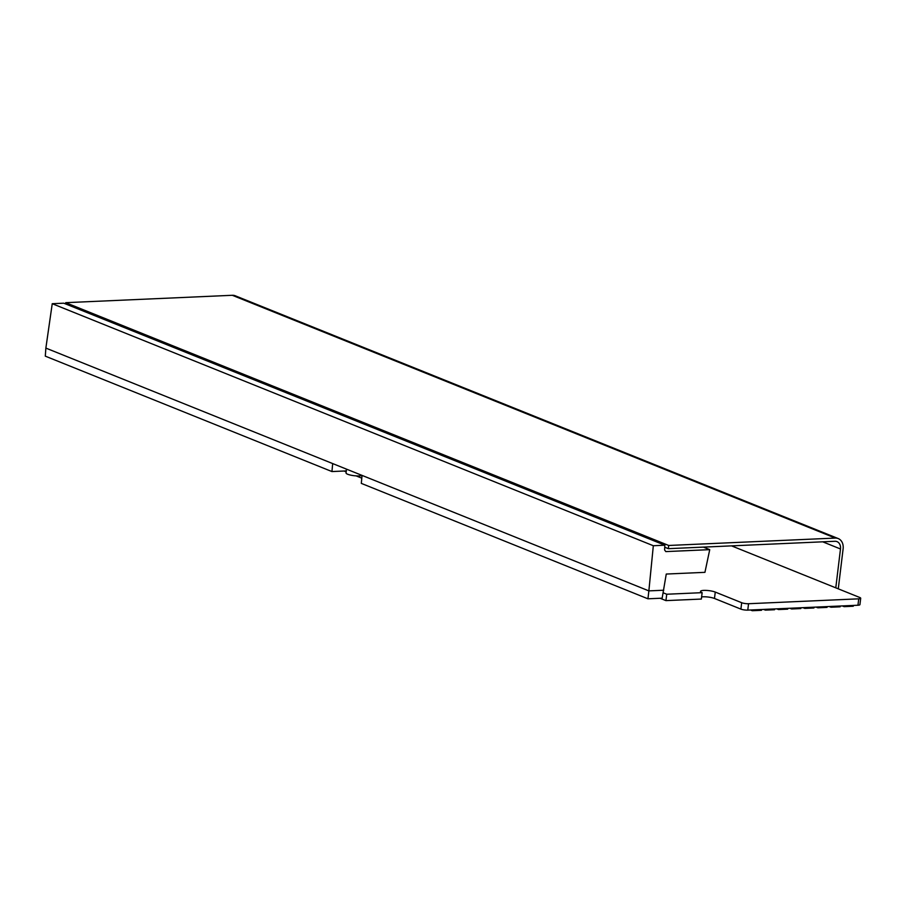 <?xml version="1.0" encoding="UTF-8"?>
<svg xmlns="http://www.w3.org/2000/svg" width="906" height="906" viewBox="0 0 906 906"><rect width="100%" height="100%" fill="white"/><g stroke="black" fill="none" stroke-linecap="round" stroke-linejoin="round"><path stroke-width="1.36" d="M660.089 598.266L665.944 600.621L701.357 599.059L702.139 592.66A8.245 1.744 -173.1 0 1 700.519 591.38A8.245 1.744 -173.1 0 1 703.803 590.395A8.245 1.744 -173.1 0 1 715.253 592.071L741.686 602.717A4.949 1.042 6.9 0 0 748.549 603.724L858.729 598.832A4.949 1.042 6.9 0 0 860.7 598.243A4.949 1.042 6.9 0 0 859.726 597.473L731.538 545.865M701.618 596.918A8.245 1.744 -173.1 0 1 703.022 596.794A8.245 1.744 -173.1 0 1 714.483 598.47L740.904 609.115A4.949 1.042 6.9 0 0 747.778 610.123L857.959 605.231A4.949 1.042 6.9 0 0 859.93 604.642L860.7 598.243M663.226 592.818L666.725 594.234L702.139 592.66M344.076 471.029L346.183 471.867M356.137 475.888L361.788 478.164M665.944 600.621L666.725 594.234M664.744 547.224L668.322 548.674L834.902 541.278A8.245 6.331 111.9 0 1 837.008 541.629A8.245 6.331 111.9 0 1 840.485 548.979L835.785 587.835M668.707 545.469L835.287 538.073L232.287 295.288L65.719 302.672L668.707 545.469L668.322 548.674M65.56 303.918L65.719 302.672M232.287 295.288A11.54 8.856 -68.1 0 1 235.243 295.775L838.243 538.572A11.54 8.856 111.9 0 0 835.287 538.073M838.277 588.843L843.112 548.866A11.54 8.856 111.9 0 0 838.243 538.572M362.026 475.39A8.245 1.744 -173.1 0 1 355.582 475.843A8.245 1.744 -173.1 0 1 347.666 474.246A8.245 1.744 -173.1 0 1 346.047 472.966L346.511 469.149L346.137 470.927L331.947 471.562L45.3 356.149L45.866 348.097L332.683 463.578L331.947 471.562M45.866 348.097L52.242 303.703L63.771 303.193L664.857 545.208L664.585 549.953L665.808 551.595L709.738 549.648L704.936 572.343L666.261 574.053L662.15 598.175L647.949 598.798L361.313 483.385L362.049 475.401L648.866 590.882L653.328 545.729L52.242 303.703M332.683 463.578L362.049 475.401M647.949 598.798L648.866 590.882L663.747 590.225M653.328 545.729L664.857 545.208M709.738 549.648L703.441 547.111M791.618 608.968L800.802 608.56L800.904 607.767L791.719 608.175L791.618 608.968L789.839 608.254M778.503 609.557L787.688 609.149L787.778 608.345L778.605 608.753L778.503 609.557L776.725 608.832M765.389 610.134L774.573 609.727L774.664 608.923L765.491 609.33L765.389 610.134L763.611 609.421M804.743 608.39L813.916 607.983L814.018 607.179L804.834 607.586L804.743 608.39L802.954 607.677M817.858 607.801L827.031 607.394L827.133 606.601L817.948 607.009L817.858 607.801L816.08 607.088M830.972 607.224L840.156 606.816L840.247 606.012L831.062 606.42L830.972 607.224L829.194 606.51M752.274 610.712L761.459 610.304L761.55 609.512L752.365 609.919L752.274 610.712L750.496 609.998M844.086 606.646L853.271 606.239L853.361 605.435L844.188 605.842L844.086 606.646L842.308 605.921M857.959 605.231L858.729 598.832M747.778 610.123L748.549 603.724M740.904 609.115L741.686 602.717M714.483 598.47L715.253 592.071M822.693 541.811L840.485 548.979"/></g></svg>
